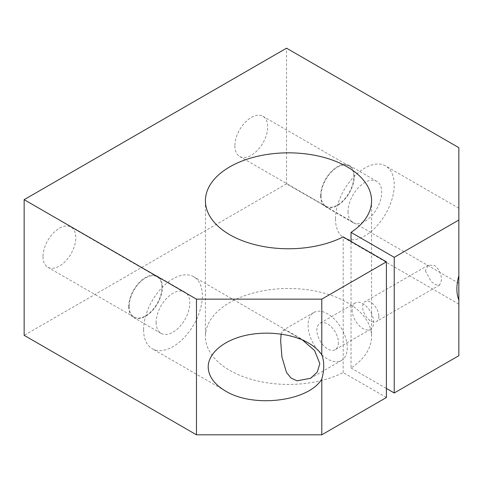 <?xml version="1.0" encoding="UTF-8"?>
<svg xmlns="http://www.w3.org/2000/svg" width="483" height="483" viewBox="0 0 483 483"><rect width="100%" height="100%" fill="white"/><g stroke="black" fill="none" stroke-linecap="round" stroke-linejoin="round"><path stroke-width="0.36" stroke-dasharray="2.42 1.81" d="M386.4 397.509L343.19 372.562A83.076 47.962 180 0 1 254.161 380.139A83.076 47.962 180 0 1 205.42 336.464A83.076 47.962 180 0 1 233.796 300.36A83.076 47.962 180 0 1 322.831 292.789A83.076 47.962 180 0 1 371.572 336.464A83.076 47.962 180 0 1 351.026 368.04L351.026 241.422M343.19 372.562L343.19 236.899M128.713 306.614A23.818 13.747 120 0 0 133.646 317.518A23.818 13.747 120 0 0 151.994 311.137A23.818 13.747 120 0 0 162.391 287.174A23.818 13.747 120 0 0 157.458 276.27A23.818 13.747 120 0 0 139.11 282.652A23.818 13.747 120 0 0 128.713 306.614M156.124 322.445A23.818 13.747 120 0 0 161.056 333.348A23.818 13.747 120 0 0 179.41 326.967A23.818 13.747 120 0 0 189.807 302.998A23.818 13.747 120 0 0 184.874 292.1A23.818 13.747 120 0 0 166.52 298.476A23.818 13.747 120 0 0 156.124 322.445M42.993 256.624A23.196 13.391 120 0 0 47.799 267.238A23.196 13.391 120 0 0 65.67 261.025A23.196 13.391 120 0 0 75.795 237.684A23.196 13.391 120 0 0 70.995 227.064A23.196 13.391 120 0 0 53.118 233.277A23.196 13.391 120 0 0 42.993 256.624M129.154 306.361A23.196 13.391 120 0 0 133.954 316.981A23.196 13.391 120 0 0 151.831 310.768A23.196 13.391 120 0 0 161.956 287.427A23.196 13.391 120 0 0 157.15 276.807A23.196 13.391 120 0 0 139.279 283.02A23.196 13.391 120 0 0 129.154 306.361M143.596 329.678A41.538 23.981 120 0 0 152.199 348.696A41.538 23.981 120 0 0 184.204 337.569A41.538 23.981 120 0 0 202.341 295.765A41.538 23.981 120 0 0 193.737 276.747A41.538 23.981 120 0 0 161.727 287.88A41.538 23.981 120 0 0 143.596 329.678M425.3 270.74L431.259 281.698L436.052 284.855L439.681 285.006L441.492 280.086C441.384 273.915 439.065 269.025 434.531 265.409L428.234 265.173L425.3 270.74M335.492 218.89A41.538 23.981 120 0 0 344.089 237.908A41.538 23.981 120 0 0 376.1 226.775A41.538 23.981 120 0 0 394.231 184.977A41.538 23.981 120 0 0 385.627 165.959A41.538 23.981 120 0 0 353.622 177.086A41.538 23.981 120 0 0 335.492 218.89M458.85 222.283L458.85 275.672L458.85 222.283M458.85 300.028L458.85 304.157L458.85 300.028M320.609 195.826A23.818 13.747 120 0 0 325.542 206.73A23.818 13.747 120 0 0 343.89 200.348A23.818 13.747 120 0 0 354.287 176.386A23.818 13.747 120 0 0 349.354 165.482A23.818 13.747 120 0 0 331.006 171.863A23.818 13.747 120 0 0 320.609 195.826M348.02 211.657A23.818 13.747 120 0 0 352.952 222.554A23.818 13.747 120 0 0 371.306 216.179A23.818 13.747 120 0 0 381.703 192.21A23.818 13.747 120 0 0 376.77 181.306A23.818 13.747 120 0 0 358.416 187.688A23.818 13.747 120 0 0 348.02 211.657M234.889 145.83A23.196 13.391 120 0 0 239.695 156.45A23.196 13.391 120 0 0 257.566 150.237A23.196 13.391 120 0 0 267.691 126.896A23.196 13.391 120 0 0 262.885 116.276A23.196 13.391 120 0 0 245.014 122.489A23.196 13.391 120 0 0 234.889 145.83M321.044 195.573A23.196 13.391 120 0 0 325.85 206.193A23.196 13.391 120 0 0 343.721 199.98A23.196 13.391 120 0 0 353.846 176.639A23.196 13.391 120 0 0 349.046 166.019A23.196 13.391 120 0 0 331.169 172.232A23.196 13.391 120 0 0 321.044 195.573M338.426 342.682A15.233 8.791 60 0 1 335.274 349.65A15.233 8.791 60 0 1 323.538 345.574A15.233 8.791 60 0 1 316.884 330.245A15.233 8.791 60 0 1 320.042 323.272A15.233 8.791 60 0 1 331.779 327.353A15.233 8.791 60 0 1 338.426 342.682M352.131 309.893A15.233 8.791 -120 0 0 358.778 325.222A15.233 8.791 -120 0 0 370.515 329.303A15.233 8.791 -120 0 0 373.673 322.33A15.233 8.791 -120 0 0 367.026 307.001A15.233 8.791 -120 0 0 355.289 302.926A15.233 8.791 -120 0 0 352.131 309.893M347.241 347.766A27.694 15.987 60 0 1 341.505 360.445A27.694 15.987 60 0 1 320.163 353.025A27.694 15.987 60 0 1 308.076 325.156A27.694 15.987 60 0 1 313.811 312.483A27.694 15.987 60 0 1 335.148 319.897A27.694 15.987 60 0 1 347.241 347.766M378.829 316.262A11.447 6.611 60 0 1 376.456 321.503A11.447 6.611 60 0 1 367.635 318.436A11.447 6.611 60 0 1 362.642 306.916A11.447 6.611 60 0 1 365.009 301.676A11.447 6.611 60 0 1 373.83 304.743A11.447 6.611 60 0 1 378.829 316.262M281.124 334.073L282.929 330.312L286.437 330.638L302.491 339.978M458.85 355.681L458.85 147.665M458.85 283.328L286.534 183.848L286.534 48.185M351.026 368.04L386.4 388.465M286.534 183.848L24.15 335.335M205.42 200.801L205.42 336.464M161.056 333.348L133.646 317.518M133.954 316.981L47.799 267.238M225.416 390.97L152.199 348.696M458.85 304.157L344.089 237.908M352.952 222.554L325.542 206.73M325.85 206.193L239.695 156.45M370.515 329.303L335.274 349.65M341.505 360.445L310.623 378.274M439.681 285.006L376.456 321.503M428.234 265.173L365.009 301.676M313.811 312.483L282.929 330.312M355.289 302.926L320.042 323.272M349.046 166.019L262.885 116.276M376.77 181.306L349.354 165.482M458.85 208.233L385.627 165.959M308.492 343.002L193.737 276.747M157.15 276.807L70.995 227.064M184.874 292.1L157.458 276.27M371.572 200.801L371.572 336.464"/><path stroke-width="0.72" d="M233.796 164.703A83.076 47.962 0 0 0 205.42 200.801A83.076 47.962 0 0 0 254.161 244.476A83.076 47.962 0 0 0 343.19 236.899L386.4 261.846L321.781 299.152L196.466 299.152L24.15 199.672L286.534 48.185L458.85 147.665L458.85 220.019L394.231 257.324L351.026 232.377A83.076 47.962 0 0 0 371.572 200.801A83.076 47.962 0 0 0 322.831 157.126A83.076 47.962 0 0 0 233.796 164.703M302.491 339.978L314.566 350.495L319.824 363.596L317.283 372.073L310.623 378.274L297.033 380.821L290.971 377.984L286.491 372.405L281.927 356.997L280.659 340.986L281.124 334.073M323.743 365.854A41.538 23.981 -60 0 1 321.781 379.161C308.468 401.482 253.285 408.244 225.416 390.97C214.21 384.281 208.475 376.287 208.209 366.983C208.209 353.556 222.983 340.787 244.476 335.655C265.964 330.511 292.046 333.505 308.492 343.002C314.348 346.408 318.774 350.338 321.781 354.812A41.538 23.981 -60 0 1 323.743 365.854M458.85 275.672L458.85 300.028A41.538 23.981 -60 0 1 456.894 288.979A41.538 23.981 -60 0 1 458.85 275.672L458.85 220.019M386.4 388.465L394.231 392.987L394.231 257.324M394.231 392.987L458.85 355.681L458.85 300.028M321.781 354.812L321.781 299.152M24.15 199.672L24.15 335.335L196.466 434.815L196.466 299.152M196.466 434.815L321.781 434.815L321.781 379.161M351.026 241.422L351.026 232.377M321.781 434.815L386.4 397.509L386.4 261.846"/></g></svg>
